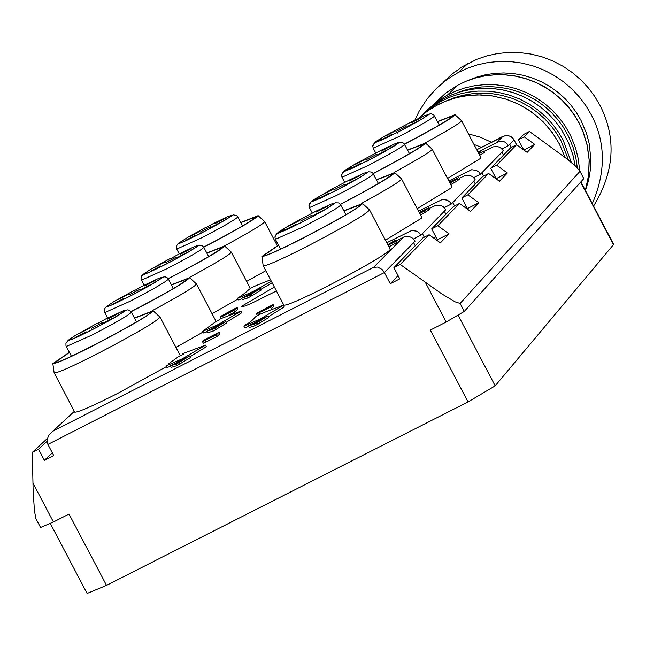 <?xml version="1.0" encoding="UTF-8"?>
<svg xmlns="http://www.w3.org/2000/svg" width="646" height="646" viewBox="0 0 646 646"><rect width="100%" height="100%" fill="white"/><g stroke="black" fill="none" stroke-linecap="round" stroke-linejoin="round"><path stroke-width="0.97" d="M613.676 244.422L495.183 385.856L468.051 401.925L106.525 585.365L87.121 593.448M415.249 245.771L413.61 242.654L415.112 241.12L414.651 240.336L411.833 237.615L408.942 236.484L404.089 236.896L396.014 240.966M386.793 242.751L411.768 230.477L416.743 231.195L419.246 232.915L420.926 235.168L422.427 233.634L424.301 237.195M445.934 214.262L444.335 211.21L445.772 209.732L443.382 206.881L440.709 205.46L435.848 205.323L429.412 208.4M418.487 211.177L442.373 199.452L447.242 200.147L449.689 201.835L451.336 204.039L452.773 202.569L454.566 205.977M475.327 184.07L473.76 181.082L475.141 179.669L474.697 178.918L472.799 176.875L470.183 175.486L465.419 175.357L459.209 178.32M448.841 180.937L471.693 169.72L476.465 170.407L478.864 172.054L480.471 174.21L481.851 172.797L483.563 176.067M503.509 155.121L501.974 152.198L503.299 150.841L502.863 150.106L500.214 147.554L497.501 146.497L492.946 146.884L483.854 151.495M477.927 151.947L499.81 141.208L504.494 141.878L506.835 143.485L508.418 145.6L509.734 144.252L511.382 147.377M237.768 299.138L212.058 313.698M166.45 366.613L118.17 393.139C92.814 405.995 78.344 412.342 74.758 412.188L54.119 372.79M373.202 173.653C405.785 156.477 423.219 146.279 425.488 143.049L432.166 149.169L451.95 186.872L451.441 187.792L417.163 208.65M369.577 209.958L390.224 249.291L389.643 250.341C381.358 257.011 361.025 268.76 328.644 285.58C302.457 298.84 287.535 305.388 283.877 305.211L263.172 265.659M340.482 204.411C374.179 186.678 392.259 176.083 394.722 172.635L401.537 178.885L421.757 217.403L421.216 218.388L385.436 240.167M404.525 144.195C436.058 127.561 452.878 117.725 454.986 114.689L461.519 120.681L480.89 157.608L480.414 158.472L447.533 178.458M202.884 332.141L175.946 347.403M265.756 270.714L246.643 281.406M276.399 290.983L252.739 302.724L245.391 305.881L241.418 306.882L241.879 306.131L274.34 287.058M459.564 179.031L457.772 180.024M449.915 182.988L457.247 179.023L458.038 180.525L450.763 184.603M429.8 209.175L428.661 209.837M419.44 212.986L427.983 208.537L428.782 210.063L420.506 215.029M226.665 323.032L213.293 331.027L207.584 332.787L206.768 331.245L225.85 321.482L226.665 323.032M219.89 333.804L217.242 336.348L205.791 342.17L203.304 343.212L202.489 341.645L205.969 339.57L202.691 341.015L205.46 339.279L219.075 332.246L219.89 333.804M268.768 317.517L255.13 325.697L249.211 327.506L248.379 325.923L267.928 315.926L268.768 317.517M170.617 366.363L166.918 367.493L166.087 365.919L182.39 358.772L205.517 345.142L203.102 345.747M168.081 364.166L178.982 356.317C193.97 349.518 164.754 360.323 205.493 345.117L206.34 346.716L190.247 356.665M207.067 331.81L203.329 332.989L202.521 331.446L218.534 324.389L241.087 311.13L238.834 311.695M241.087 311.13L241.903 312.664L226.278 322.297M241.967 298.727L238.188 299.938L237.397 298.436L253.143 291.467L271.368 281.406M272.16 282.916L260.774 289.392M478.848 153.7L483.636 151.075L484.411 152.545L479.687 155.306M261.145 290.094L248.104 297.879L242.46 299.663L241.661 298.145L260.346 288.584L261.145 290.094M388.028 245.109L395.877 241.103L396.701 242.67L388.924 246.82M387.842 244.753L395.514 240.005L396.192 241.693M237.082 307.464L233.868 310.524L222.676 316.201L220.367 317.129L223.936 314.941L220.851 316.257L237.082 307.464L237.881 308.998L234.676 312.058L228.208 315.361M273.944 306.18L271.377 308.675L270.553 307.108L256.575 313.996L260.047 311.929L256.737 313.383L259.49 311.663L273.121 304.613L273.944 306.18M259.078 312.939L259.902 314.505L257.399 315.563L256.575 313.996M190.643 357.432L176.923 365.66L171.158 367.396L170.326 365.814L189.811 355.849L190.643 357.432M248.678 326.488L244.729 327.716L243.897 326.141L260.386 318.914L283.392 305.348L280.962 305.962M283.392 305.348L284.224 306.923L268.356 316.742M52.334 452.854L44.372 460.299L53.731 455.519L47.893 444.424L47.005 440.515L48.595 435.372L53.004 431.14L373.558 267.355L377.66 267.064L382.036 269.439L383.958 271.732L390.289 283.715L399.777 278.87L393.907 267.694L422.912 237.906L429.114 234.732L400.229 264.464L441.84 293.914L455.164 301.868L460.113 303.434L579.979 171.343L576.054 166.579L566.033 158.23L529.421 131.485L523.648 134.441L518.431 139.794L524.229 136.831L529.421 131.485M398.081 275.648L390.289 283.715M429.114 234.732L440.402 242.864L449.051 233.836L437.39 239.795L431.673 228.91L437.835 225.753L449.051 233.836M437.835 225.753L459.508 203.45L470.554 211.404L478.839 202.755L467.421 208.593L461.825 197.934L467.865 194.85L478.839 202.755M467.865 194.85L488.626 173.475L499.439 181.26L507.385 172.975L496.193 178.692L490.718 168.259L496.637 165.231L507.385 172.975M496.637 165.231L516.55 144.736L527.136 152.359L534.759 144.405L523.849 149.993M522.662 147.861L521.629 148.394M494.61 175.68L493.415 176.923M465.806 205.517L464.401 206.97M435.735 236.654L434.112 238.334M579.858 170.649L583.798 178.635L464.304 311.412L446.168 322.031L430.341 330.09L468.051 401.925M509.734 144.252L513.974 139.907L512.407 137.8L510.065 136.201L505.414 135.531L476.764 149.735L503.064 136.266M523.736 149.904L518.431 139.794M524.229 136.831L534.759 144.405M106.525 585.365L69.025 514.054L53.432 522L40.601 527.475M40.561 527.499L35.918 518.665L34.472 511.018L33.164 491.84L32.3 452.386L47.255 438.569M32.3 452.386L38.534 449.196L47.021 441.347M488.626 173.475L482.683 176.519L461.825 197.934M459.508 203.45L453.435 206.55L431.673 228.91M516.55 144.736L510.72 147.724L490.718 168.259M105.879 318.858L97.812 323.371M118.17 313.544L107.293 319.205L118.17 313.544M86.168 331.81L75.267 337.487L86.168 331.81M90.803 327.57L79.934 333.231L90.803 327.57M102.189 322.669L91.296 328.329L102.189 322.669M113.228 317.945L102.31 323.622L113.228 317.945M143.307 285.677L135.402 290.094M155.411 280.412L144.761 285.952L155.411 280.412M124.185 298.218L113.51 303.765L124.185 298.218M128.611 294.156L117.968 299.696L128.611 294.156M139.819 289.303L129.152 294.851L139.819 289.303M150.671 284.628L139.996 290.183L150.671 284.628M179.168 253.894L171.408 258.222M191.079 248.686L180.646 254.112L191.079 248.686M160.588 266.039L150.138 271.473L160.588 266.039M164.827 262.155L154.402 267.581L164.827 262.155M175.849 257.358L165.408 262.785L175.849 257.358M186.541 252.723L176.075 258.166L186.541 252.723M213.535 223.427L205.929 227.667M225.268 218.275L215.045 223.589L225.268 218.275M195.488 235.201L185.249 240.522L195.488 235.201M199.541 231.478L189.335 236.791L199.541 231.478M210.394 226.73L200.163 232.043L210.394 226.73M220.916 222.143L210.669 227.473L220.916 222.143M277.045 233.456L278.797 231.817L284.24 229.023L282.835 230.339L277.271 233.19L274.905 236.945M327.28 206.349L316.33 212.033L327.28 206.349M295.634 224.445L284.66 230.146L295.634 224.445M299.687 220.496L288.746 226.173L299.687 220.496M311.477 215.384L300.519 221.077L311.477 215.384M322.919 210.459L311.937 216.16L322.919 210.459M311.009 201.899L312.712 200.325L318.034 197.595L311.243 201.641L308.925 205.371M360.145 175.413L349.421 180.977L360.145 175.413M329.258 193.041L318.518 198.621L329.258 193.041M333.126 189.262L322.419 194.826L333.126 189.262M344.722 184.215L333.99 189.787L344.722 184.215M355.962 179.346L345.214 184.926L355.962 179.346M343.543 171.674L345.182 170.173L350.398 167.492L343.769 171.432L341.5 175.147M391.605 145.786L381.116 151.229L391.605 145.786M361.453 162.97L350.94 168.436L361.453 162.97M365.151 159.36L354.662 164.803L365.151 159.36M376.545 154.37L366.04 159.82L376.545 154.37M387.608 149.549L377.078 155.016L387.608 149.549M374.72 142.709L376.303 141.264L381.423 138.64L374.955 142.475L372.726 146.174M421.765 117.386L411.486 122.724L421.765 117.386M392.308 134.158L382.004 139.504L392.308 134.158M395.845 130.694L385.573 136.031L395.845 130.694M407.053 125.76L396.765 131.106L407.053 125.76M417.93 121.004L407.618 126.35L417.93 121.004M278.458 245.125L261.896 256.478C265.288 256.51 279.371 250.236 304.153 237.647C339.909 218.954 359.386 207.576 362.584 203.538L343.858 210.766M343.947 210.927L360.298 204.734C365.345 206.139 265.135 259.183 264.182 255.275L278.539 245.286M394.722 172.635L376.424 179.749M376.505 179.903L392.485 173.814C390.055 177.157 372.694 187.316 340.402 204.306M425.488 143.049L407.602 150.05M407.674 150.195L423.3 144.203C421.071 147.32 404.348 157.107 373.13 173.548M454.986 114.689L437.479 121.577M437.552 121.723L452.838 115.82C450.779 118.743 434.653 128.166 404.461 144.09M69.34 352.328L52.851 363.65C56.17 363.674 69.833 357.585 93.823 345.384C130.048 326.432 149.799 314.901 153.094 310.783L134.457 318.018M134.546 318.179L150.817 311.978C156.033 313.237 56.242 366.25 55.12 362.446L69.429 352.49M131.114 311.727L131.816 311.364C167.128 292.888 186.395 281.664 189.617 277.699L171.408 284.813M171.489 284.967L187.388 278.87C183.989 282.875 165.198 293.793 131.033 311.614M168.218 278.773C202.65 260.766 221.441 249.84 224.598 246.013L206.793 253.006M206.873 253.159L222.418 247.16C219.277 250.898 201.189 261.396 168.146 278.668M203.748 247.216C237.082 229.75 255.21 219.22 258.134 215.635L240.716 222.523M240.788 222.66L256.002 216.757C253.103 220.254 235.661 230.372 203.684 247.111M38.534 449.196L44.372 460.299M393.907 267.694L400.229 264.464M224.598 246.013L231.252 252.093C231.026 253.951 217.008 262.454 189.189 277.586M153.094 310.783L160.038 317.138C156.566 321.514 135.708 333.716 97.449 353.733C72.11 366.605 57.672 373.025 54.151 372.984L52.851 363.65M432.166 149.169C432.231 150.76 419.488 158.553 393.931 172.563M362.584 203.538L369.56 209.918C366.185 214.222 345.618 226.253 307.851 245.997C281.68 259.288 266.79 265.902 263.197 265.845L261.896 256.478M401.537 178.885C401.529 180.63 388.076 188.858 361.187 203.571M461.519 120.681C461.64 122.142 449.511 129.563 425.133 142.944M189.617 277.699L196.408 283.917C196.085 285.944 181.34 294.883 152.181 310.718M258.134 215.635L264.642 221.594C264.497 223.306 251.108 231.421 224.477 245.932M480.471 174.21L473.696 177.674M420.926 235.168L413.521 238.955M451.336 204.039L444.254 207.657M508.418 145.6L501.918 148.927M484.104 152.86L483.329 151.39L478.912 153.837M480.81 152.609L480.438 151.899L478.775 153.57M478.436 152.924L480.438 151.899M449.43 182.059L458.805 177.545L459.589 179.079L458.805 177.545M458.797 177.577L456.278 178.894L456.536 179.378M456.278 178.894L449.503 182.196M449.673 182.527L453.347 180.654L453.549 181.05M453.347 180.654L452.943 181.397M452.781 181.09L449.753 182.681M457.247 179.023L449.971 183.101M250.624 294.342L253.555 292.517L246.78 295.981L250.624 294.342M260.346 288.584L250.163 294.899L250.963 296.417M250.163 294.899L247.305 296.361L248.104 297.879M247.305 296.361L241.661 298.145M419.149 212.437L429.025 207.665L429.824 209.231M429.025 207.705L426.449 209.304M426.336 209.094L419.23 212.582M427.983 208.537L424.527 211.024L425.334 212.558M424.527 211.024L419.706 213.495M419.634 213.358L424.713 210.386L419.512 213.123M395.877 241.103L395.53 241.451L396.353 243.017M395.53 241.451L388.101 245.246M395.514 240.005L387.955 244.963M215.877 327.401L218.889 325.519L211.969 329.056L215.877 327.401M225.85 321.482L215.393 327.99L216.208 329.541M215.393 327.99L212.477 329.484L213.293 331.027M212.477 329.484L206.768 331.245M231.575 311.525L223.064 315.716L231.575 311.525M227.182 312.704L223.952 314.731L232.931 310.241L234.038 309.192L227.182 312.704L227.376 313.084M233.868 310.524L234.676 312.058M214.004 335.88L205.218 340.224L214.004 335.88M209.029 337.527L216.03 333.934L209.199 337.834M219.075 332.246L216.418 334.781L217.242 336.348M216.418 334.781L202.489 341.645M268.122 308.207L259.312 312.567L268.122 308.207M263.075 309.894L270.093 306.301L263.237 310.209M273.121 304.613L270.553 307.108M257.762 321.974L260.831 320.061L253.741 323.678L257.762 321.974M267.928 315.926L257.286 322.58L258.117 324.171M257.286 322.58L254.298 324.106L255.13 325.697M254.298 324.106L248.379 325.923M179.58 361.93L182.681 360L175.615 363.609L179.58 361.93M189.811 355.849L179.071 362.551L179.903 364.134M179.071 362.551L176.092 364.078L176.923 365.66M176.092 364.078L170.326 365.814M245.9 324.381L243.897 326.141M204.378 329.807L202.521 331.446M239.133 296.902L237.397 298.436M585.462 190.602L588.611 180.226L590.42 169.559L590.864 158.859L589.128 143.275L586.528 133.504L580.883 120.156L576.515 112.735L571.242 105.524L565.064 98.677L558.015 92.354L550.166 86.726L541.639 81.921L532.554 78.077L523.098 75.275L513.449 73.563L503.799 72.95L494.319 73.402L485.178 74.855L476.506 77.197L468.415 80.314M592.301 203.643C606.053 171.747 605.69 142.088 591.211 114.673L586.011 105.879L579.68 97.36L572.227 89.309L563.708 81.945L554.211 75.477L543.908 70.075L532.982 65.9L521.669 63.05L510.203 61.564L498.833 61.427L487.778 62.581L477.241 64.907L467.373 68.266L458.28 72.481L447.105 79.418L436.559 88.244L427.087 98.911L419.133 111.201L414.869 120.148M593.577 206.082C614.524 171.666 616.664 138.083 599.981 105.322L594.813 96.585L588.53 88.122L581.125 80.136L572.663 72.82L563.239 66.393L553.008 61.039L542.155 56.888L530.923 54.062L519.537 52.584L508.24 52.455L497.267 53.602L486.801 55.911L476.998 59.246L462.334 66.659L451.449 74.54L443.011 82.543M497.331 142.007L502.943 136.33M373.558 267.355L403.274 237.26M516.517 144.752L513.974 139.907M452.773 202.569L473.76 181.082M422.427 233.634L444.335 211.21M481.851 172.797L501.974 152.198M97.296 323.266L75.55 335.306L68.29 340.208L72.037 339.4L91.554 330.066L109.384 320.545L124.557 311.34L125.405 310.508L125.033 310.298L123.297 310.799L105.782 318.906M71.399 356.245L65.997 345.82L65.924 343.381L67.685 340.846L78.15 336.679L96.957 327.264L116.619 316.411L125.607 310.29L127.779 309.846L129.814 310.492L131.396 312.196C129.224 314.868 116.393 322.354 92.903 334.636L66.28 346.498M134.909 289.989L113.672 301.739L106.63 306.479L107.85 306.584L114.116 303.983L129.515 296.449L146.949 287.147L161.718 278.2L162.534 277.409L162.146 277.223L157.374 278.975L143.226 285.718M107.519 318.034L104.216 311.081L104.91 308.247L106.178 307.003L113.825 304.121L134.901 293.655L154.337 282.924L162.8 277.158L164.956 276.779L166.926 277.465L168.396 279.08C166.264 281.656 153.748 288.932 130.855 300.907L104.676 312.616M170.94 258.117L150.187 269.592L143.355 274.179L144.591 274.243L150.768 271.667L165.869 264.262L188.107 252.231L197.313 246.465L198.088 245.706L197.692 245.545L192.976 247.297L179.087 253.935M144.131 285.266L141.006 278.741L141.66 275.907L142.919 274.663L150.461 271.805L170.81 261.703L188.939 251.746L198.815 245.286L202.359 245.755L203.821 247.353C201.762 249.824 189.585 256.898 167.29 268.566L141.45 280.17M205.485 227.57L189.609 236.21L178.554 243.211L179.806 243.243L185.895 240.683L200.712 233.408L217.411 224.501L231.438 216.039L232.172 215.32L231.761 215.175L227.109 216.927L213.463 223.459M237.785 216.943C235.766 219.333 223.879 226.221 202.117 237.607L176.713 249.09L176.342 246.231L177.868 243.857L185.58 240.829L205.977 230.67L224.816 220.278L233.198 214.827L236.63 215.578L237.785 216.943L242.525 225.971M277.271 233.19L301.407 222.507L327.054 208.496L334.62 203.433L334.216 203.046L330.712 204.273L316.459 210.927L289.844 225.066L278.797 231.817M340.797 204.935C338.593 207.608 325.972 214.965 302.934 227.012L275.406 239.311L274.897 236.985L276.391 233.925L288.722 228.789L309.83 218.106L325.011 209.7L335.427 202.796L338.665 202.933L340.248 204.12L345.941 214.722M311.243 201.641L334.959 191.095L360.024 177.416L367.372 172.514L366.936 172.159L363.48 173.394L349.494 179.943L332.092 188.987L312.712 200.325M373.404 174C371.24 176.584 358.926 183.747 336.461 195.488L309.418 207.616L308.966 204.968L310.589 202.174L320.602 198.161L343.745 186.5L359.224 177.884L368.486 171.812L371.224 172.006L372.847 173.185L378.411 183.537M343.769 171.432L367.081 161.016L384.168 151.899L398.727 142.903L398.275 142.588L394.859 143.824L381.14 150.268L355.663 163.793L345.182 170.173M404.622 144.381C402.506 146.876 390.483 153.845 368.567 165.303L341.984 177.27L341.532 174.767L343.147 171.933L352.982 167.968L374.47 157.164L393.269 146.642L399.656 142.281L401.562 142.16L403.863 143.339L409.499 153.675M374.955 142.475L397.871 132.196L421.838 119.13L428.782 114.528L424.939 115.481L411.462 121.828L386.526 135.062L376.303 141.264M434.548 115.989C432.465 118.404 420.732 125.195 399.333 136.379L373.202 148.184L372.75 145.826L374.341 142.96L384.015 139.035L405.518 128.199L419.367 120.576L429.889 113.874L431.318 113.785L433.773 114.948L439.304 125.049M458.224 315.45L495.183 385.856M613.522 244.818L580.649 182.14M47.893 444.424L384.418 272.539L413.61 242.654M583.798 178.635L579.979 171.343M460.113 303.434L464.304 311.412M32.906 482.982L53.432 522M446.168 322.031L425.52 282.698M480.228 154.992L479.461 153.522M455.236 179.225L455.567 179.863M393.689 241.362L394.044 242.04M222.676 316.201L223.379 317.533M204.968 340.603L205.791 342.17M423.615 113.397L431.891 106.202L440.653 100.316L451.966 94.72L461.01 91.603L470.676 89.423L480.818 88.316L491.267 88.397L501.805 89.729L512.213 92.313L522.267 96.125L531.755 101.075L540.492 107.01L548.341 113.769L555.205 121.165L561.027 128.998L568.52 142.701L572.873 154.87L575.198 165.812M575.223 165.828L572.929 155L568.577 142.766L561.035 128.958L555.269 121.198L548.583 113.962L541.025 107.381L532.692 101.608L523.704 96.763L514.2 92.943L503.775 90.101L493.148 88.526L482.522 88.236L472.081 89.188L462.027 91.312L452.499 94.502L443.64 98.636L440.661 101.438L427.636 109.998L418.737 118.121L427.725 109.933L437.366 103.303L449.01 97.522L458.071 94.389L467.752 92.208L477.919 91.102L488.384 91.183L498.946 92.515L509.379 95.107L519.457 98.935L528.961 103.885L537.722 109.836L545.587 116.611L552.459 124.024L558.297 131.873L563.094 139.972L571.347 162.509M446.257 100.921L454.469 97.675L463.287 95.212L472.597 93.662L482.263 93.129L492.123 93.686L501.99 95.374L511.672 98.184L520.975 102.076L529.72 106.953L537.755 112.687L544.982 119.13L551.313 126.123L556.715 133.496L561.18 141.078L568.561 160.24M418.406 118.436L427.24 111.225L436.535 105.435L446.354 100.897L457.134 97.473L468.713 95.406L480.834 94.889L493.181 96.06L505.414 98.959L517.163 103.53L528.089 109.618L537.924 117.007L546.468 125.389L553.606 134.465L559.323 143.921L565.097 157.503M468.447 133.892L480.253 137.178L491.404 142.233M473.994 144.454L481.496 147.312M434.645 103.417L445.861 92.967L458.071 85.022L466.315 81.146L475.27 78.061L484.839 75.897L494.876 74.807L505.22 74.879L515.653 76.196L525.957 78.755L535.914 82.526L545.305 87.42L553.953 93.29L561.721 99.985L568.512 107.301L574.278 115.053L579.01 123.055L582.845 131.372L587.101 145.059L589.136 159.861L588.611 175.203L585.357 190.409M585.373 190.441L588.627 175.486L589.241 160.289L587.303 145.455L583.039 131.493L579.091 122.893L574.133 114.56L568.141 106.614L561.164 99.226L553.259 92.572L544.546 86.798L535.146 82.034L525.238 78.408L515.25 76.01L505.115 74.791L495.006 74.734L485.098 75.808L475.553 77.948L466.509 81.057L458.071 85.022L447.589 94.914L436.971 101.64L427.168 110.086L437.043 101.575L447.589 94.914L455.89 91.013L464.91 87.896L474.544 85.724L484.662 84.626L495.078 84.699L505.592 86.023L515.968 88.607L525.997 92.41L535.461 97.336L544.174 103.255L551.999 109.998L558.838 117.378L564.652 125.187L570.604 135.571L575.578 148.031L578.283 158.9L579.632 170.35M455.487 93.371L463.658 90.408L472.387 88.236L481.561 86.952L491.033 86.661L500.658 87.42L510.251 89.261L519.634 92.168L528.63 96.093L537.084 100.946L544.844 106.606L551.821 112.929L557.942 119.768L563.175 126.955L568.585 136.451L573.188 147.7L575.804 157.471L577.314 167.766M131.396 312.196L136.516 321.934M168.404 279.104L173.378 288.568M203.821 247.353L208.682 256.607M179.225 253.862L176.713 249.09M280.534 249.081L275.406 239.311M312.26 213.043L309.418 207.616M344.673 182.382L341.984 177.27M375.738 153.005L373.202 148.184M74.33 411.373L52.754 431.286M231.252 252.093L250.519 288.778M160.038 317.138L180.226 355.558M196.408 283.917L216.127 321.45M264.642 221.594L277.344 245.779M397.968 133.407L397.443 132.414M367.049 161.742L366.758 161.185M613.684 244.422L580.883 181.873M87.105 593.456L50.331 523.543M429.832 209.191L429.025 207.665M221.166 318.639L220.367 317.129M283.368 305.324C242.387 320.012 263.633 314.166 243.889 326.109M241.071 311.106C202.456 325.374 229.451 315.555 215.594 321.773L202.505 331.414M270.537 279.823C241.233 291.281 255.501 286.477 237.389 298.404M516.695 144.849L513.57 138.995L510.913 136.508L507.425 135.41L502.951 136.322M418.39 118.444L425.254 112.679L432.497 107.745L440.063 103.618L448.066 100.235L456.577 97.594L465.483 95.802L477.402 94.841L491.864 95.818L506.133 99.137L519.699 104.717L532.134 112.339L543.052 121.69L552.177 132.357L559.355 143.88L565.161 157.551M458.28 72.481L467.962 63.437"/></g></svg>
